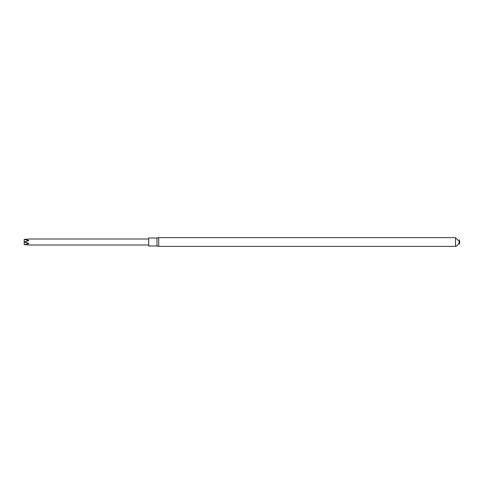 <?xml version="1.0" encoding="UTF-8"?>
<svg xmlns="http://www.w3.org/2000/svg" width="484" height="484" viewBox="0 0 484 484"><rect width="100%" height="100%" fill="white"/><g stroke="black" fill="none" stroke-linecap="round" stroke-linejoin="round"><path stroke-width="0.73" d="M455.529 242L455.529 237.614L158.704 237.614L158.704 246.386L455.529 246.386L455.529 242M459.292 243.912L459.292 240.088M156.979 245.987L148.715 245.987L148.715 238.013L156.979 238.013L156.979 245.987L158.704 246.386M24.2 239.38L28.901 239.011L24.2 239.38L28.901 240.445L24.2 241.946L28.901 243.555L24.2 244.62L28.901 244.989L24.2 244.62M24.2 241.946L24.2 239.435M24.2 244.565L24.2 242.054M24.2 241.831A10.684 5.342 180 0 0 28.901 240.445M24.2 242.169A10.684 5.342 180 0 1 28.901 243.555M455.529 246.162L456.963 245.914L459.8 242.115L459.292 239.864M459.292 244.136L459.8 242.115M459.8 241.885L455.529 237.838M156.979 238.013L158.704 237.614M148.715 239.005L28.901 239.005M148.715 244.995L28.901 244.995"/></g></svg>
